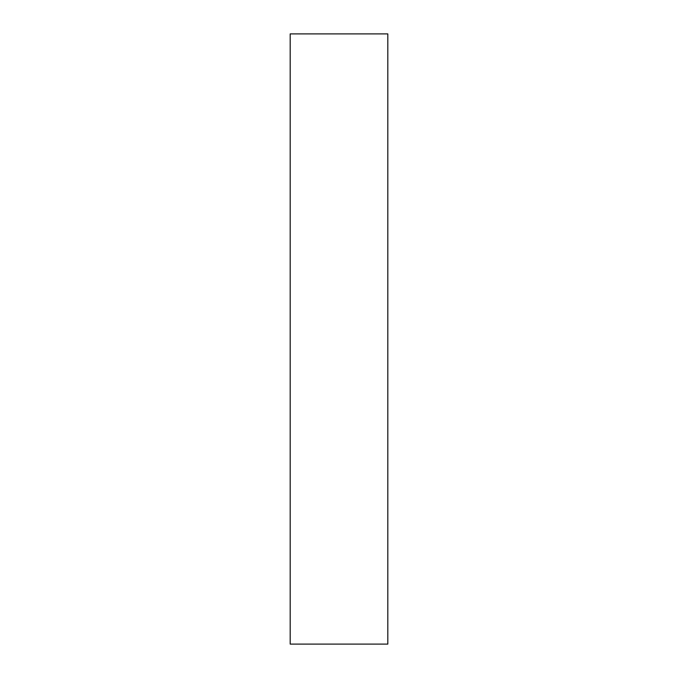 <?xml version="1.0" encoding="UTF-8"?>
<svg xmlns="http://www.w3.org/2000/svg" width="678" height="678" viewBox="0 0 678 678"><rect width="100%" height="100%" fill="white"/><g stroke="black" fill="none" stroke-linecap="round" stroke-linejoin="round"><path stroke-width="1.02" d="M387.816 33.9L290.184 33.9L290.184 644.1L387.816 644.1L387.816 33.9"/></g></svg>
